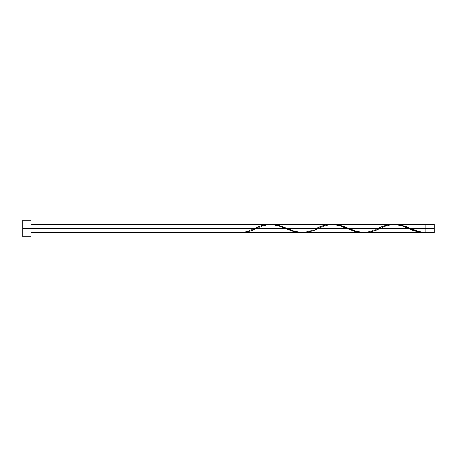<?xml version="1.0" encoding="UTF-8"?>
<svg xmlns="http://www.w3.org/2000/svg" width="457" height="457" viewBox="0 0 457 457"><rect width="100%" height="100%" fill="white"/><g stroke="black" fill="none" stroke-linecap="round" stroke-linejoin="round"><path stroke-width="0.34" stroke-dasharray="2.29 1.71" d="M425.924 228.5L434.15 228.5L434.15 232.613L434.15 224.387L434.15 228.5L425.924 228.5L425.924 232.202L425.924 224.387L425.924 231.922L425.924 228.5L425.101 228.5L425.924 228.5L425.924 224.798L425.924 232.613L425.924 228.5M425.101 232.202L425.101 228.5L425.101 232.59L425.101 228.5L379.818 228.5L425.101 228.5L425.101 224.798L425.101 232.202C417.378 231.802 415.242 230.185 410.169 228.294M269.887 224.387L263.278 225.284L254.452 228.5L31.076 228.5L31.076 224.387L31.076 232.613L31.076 228.5L22.85 228.5L22.85 236.726L22.85 228.5L31.076 228.5L31.076 236.726L31.076 228.5L254.452 228.5L246.209 231.562L240.016 232.613M240.999 232.613L248.214 231.55L256.428 228.5L316.147 228.5L308.446 231.408L301.694 232.596L308.566 231.373L316.147 228.5L256.428 228.5L264.129 225.592L270.881 224.404M364.383 232.613L370.993 231.716L387.519 225.592L394.271 224.404M302.688 232.613L309.298 231.716L318.123 228.5L377.842 228.5L370.141 231.408L363.389 232.596L370.261 231.373L377.842 228.5L318.123 228.5L325.824 225.592L332.576 224.404M425.101 224.387L425.101 228.5L425.101 224.387M393.277 224.387L386.668 225.284L378.339 228.294C373.215 230.179 371.267 231.813 363.224 232.202C355.826 231.79 353.495 230.191 348.474 228.294M331.582 224.387L324.973 225.284L316.644 228.294C311.52 230.179 309.572 231.813 301.529 232.202C294.131 231.79 291.8 230.191 286.779 228.294M22.85 228.5L22.85 220.274L22.85 228.5M31.076 220.274L31.076 228.5L31.076 220.274M31.076 228.5L31.076 224.387L31.076 228.5M240.016 232.59L240.016 232.202L240.016 232.59C244.832 232.173 249.648 230.808 254.452 228.5L254.949 228.294C249.876 230.185 247.74 231.802 240.016 232.202L240.016 232.59L240.016 232.202M394.254 224.41L387.399 225.627L379.321 228.706C384.343 226.809 386.673 225.21 394.071 224.798C402.114 225.187 404.062 226.821 409.186 228.706M332.559 224.41L325.704 225.627L317.626 228.706C322.648 226.809 324.978 225.21 332.376 224.798C340.419 225.187 342.367 226.821 347.491 228.706M270.864 224.41L264.009 225.627L255.931 228.706C260.953 226.809 263.283 225.21 270.681 224.798C278.724 225.187 280.672 226.821 285.796 228.706"/><path stroke-width="0.69" d="M434.15 232.613L434.15 224.387L434.15 228.5L425.924 228.5L425.924 224.387L425.924 232.613L434.15 232.613L434.15 228.5L410.666 228.5L418.909 231.562L425.101 232.59L425.101 224.387L425.101 228.5L425.924 228.5L425.924 232.613M22.85 236.726L22.85 220.274L22.85 236.726L31.076 236.726L31.076 228.5L22.85 228.5L285.299 228.5L31.076 228.5L31.076 220.274L31.076 236.726M31.076 232.613L300.735 232.613L294.125 231.716L277.599 225.592L270.847 224.404L31.076 224.387M254.452 228.5C264.746 223.193 275.028 223.193 285.299 228.5L294.856 231.899L300.735 232.613M364.383 232.613L424.119 232.613L416.904 231.55L408.689 228.5L348.971 228.5L356.671 231.408L364.383 232.613M332.576 224.404L340.145 225.284L348.971 228.5L408.689 228.5C414.168 231.191 419.635 232.556 425.101 232.59L424.119 232.613M302.688 232.613L362.43 232.613L355.82 231.716L346.994 228.5L287.276 228.5L294.976 231.408L302.688 232.613M270.881 224.404L278.45 225.284L287.276 228.5L346.994 228.5L356.551 231.899L362.43 232.613M394.271 224.404L401.84 225.284L410.666 228.5L425.101 228.5L425.101 232.59C420.286 232.173 415.47 230.808 410.666 228.5L404.536 226.101L397.681 224.513L333.536 224.387M377.842 228.5C388.136 223.193 398.418 223.193 408.689 228.5L400.989 225.592L394.237 224.404M271.841 224.387L332.542 224.404L339.294 225.592L346.994 228.5C336.723 223.193 326.441 223.193 316.147 228.5M240.016 232.59L240.016 232.59C245.483 232.556 250.95 231.191 256.428 228.5M408.689 228.5L409.186 228.706M379.818 228.5C369.524 233.807 359.242 233.807 348.971 228.5L339.414 225.101L332.559 224.41M318.123 228.5C307.829 233.807 297.547 233.807 287.276 228.5L277.719 225.101L270.864 224.41M425.101 232.202L425.924 232.202M395.231 224.387L425.101 224.387M22.85 220.274L31.076 220.274M425.101 224.798L425.924 224.798M425.924 224.387L434.15 224.387"/></g></svg>
